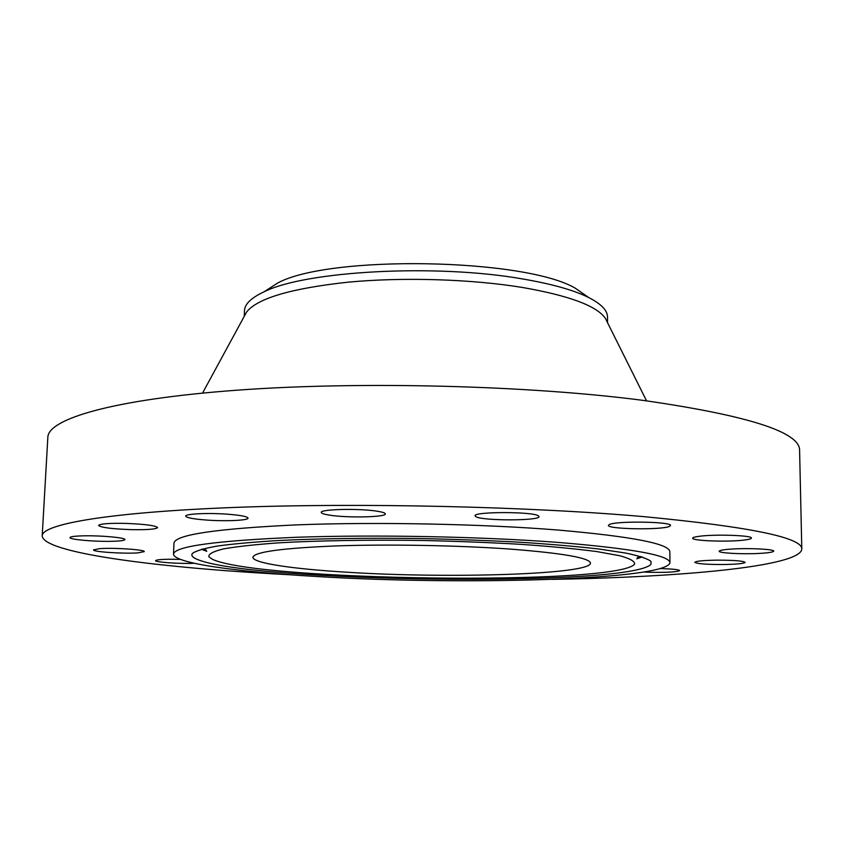 <?xml version="1.0" encoding="UTF-8"?>
<svg xmlns="http://www.w3.org/2000/svg" width="844" height="844" viewBox="0 0 844 844"><rect width="100%" height="100%" fill="white"/><g stroke="black" fill="none" stroke-linecap="round" stroke-linejoin="round"><path stroke-width="1.27" d="M180.468 559.414C169.159 559.076 161.32 559.277 156.942 560.015L155.57 560.616C154.768 562.22 180.215 563.95 194.32 563.286M552.124 579.374C681.477 577.169 800.239 566.567 801.8 549.106C802.633 537.691 750.337 526.899 644.9 516.739C529.642 506.516 358.341 502.591 233.102 507.487C107.462 512.371 42.031 524.303 42.2 535.845C42.886 552.535 151.403 566.82 273.213 573.836L290.663 574.806M669.946 562.695L669.851 551.702C669.408 543.758 632.177 536.541 558.179 530.053C482.24 523.934 375.949 521.803 297.056 524.862C216.486 528.639 175.468 534.695 173.98 543.04L173.505 554.033C173.326 563.222 237.238 571.937 317.196 576.536C461.752 585.483 667.319 579.976 669.946 562.695C669.503 555.299 632.24 548.547 558.137 542.418C482.103 536.626 375.664 534.516 296.677 537.269C216.022 540.677 174.961 546.268 173.505 554.033M643.919 572.063L650.344 572.316C667.351 572.57 677.11 572 679.652 570.597C678.956 569.647 673.122 568.983 662.15 568.624L660.398 568.582M722.39 564.53C736.316 564.341 743.902 563.613 745.168 562.368C743.269 560.933 734.006 560.194 717.368 560.152C703.421 560.374 695.899 561.091 694.802 562.315C696.775 563.75 705.964 564.488 722.39 564.53M758.724 553.442C768.251 552.947 773.252 552.176 773.716 551.143C774.518 549.307 750.812 547.988 733.689 548.948C724.384 549.465 719.552 550.235 719.193 551.227C718.582 553.073 741.686 554.35 758.724 553.442M744.45 540.033C748.997 539.464 751.308 538.82 751.403 538.082C752.785 535.381 714.583 534.083 699.054 536.32C694.855 536.879 692.734 537.501 692.681 538.187C691.637 540.877 728.393 542.175 744.45 540.033M669.429 526.413L670.495 525.517C672.299 521.613 615.318 520.769 609.199 524.609L608.408 525.369C607.015 529.23 661.664 530.159 669.429 526.413M538.335 515.779C532.395 511.475 473.146 511.569 475.088 515.853L476.069 516.781C483.475 520.98 540.371 520.832 539.042 516.57L538.335 515.779M377.743 511.306C360.282 508.246 319.792 509.111 321.269 512.445C321.374 513.405 324.107 514.302 329.476 515.135C347.274 518.058 386.33 517.224 385.307 513.89C385.244 512.983 382.722 512.118 377.743 511.306M228.64 514.281C209.143 512.698 184.984 513.774 185.722 516.127C186.418 517.688 193.065 518.986 205.662 519.988C224.873 521.497 248.558 520.484 248.041 518.111C247.503 516.591 241.025 515.315 228.64 514.281M126.125 523.407C109.266 523.08 100.077 523.755 98.558 525.432C100.71 527.468 111.25 528.861 130.176 529.61C146.845 529.948 155.992 529.272 157.628 527.584C155.729 525.59 145.231 524.198 126.125 523.407M84.653 535.813C75.295 535.993 70.411 536.573 69.978 537.575C69.24 539.443 92.924 541.637 110.005 541.342C119.437 541.183 124.395 540.603 124.901 539.59C125.851 537.765 102.113 535.497 84.653 535.813M99.508 548.663L93.515 549.887C92.513 551.86 123.984 553.938 137.941 552.873L144.25 551.628C145.579 549.687 113.486 547.534 99.508 548.663M801.8 549.106L799.595 450.443C800.228 432.223 748.438 415.586 644.215 400.531C530.327 385.497 361.337 381.055 237.48 390.16C113.244 399.233 48.087 418.909 47.844 437.319L42.2 535.845M650.967 564.362L651.009 561.408C647.517 558.644 639.108 555.869 625.794 553.073L599.092 549.033C576.885 546.479 550.847 544.232 521.001 542.281C489.488 540.571 456.509 539.337 422.063 538.577C369.303 537.85 322.039 538.461 280.271 540.424C254.993 541.922 234.221 543.758 217.963 545.952C204.554 548.284 196.061 550.763 192.474 553.4C190.902 555.331 192.337 557.262 196.757 559.182C249.223 582.455 628.643 587.318 650.967 564.362M606.952 321.511L605.348 318.304C596.856 305.95 569.32 295.685 522.731 287.519C471.553 279.1 403.137 276.969 348.108 282.17C291.254 288.353 257.409 298.312 246.585 312.048L244.876 315.192M244.264 316.321L244.465 310.729C244.676 304.146 251.143 297.879 263.877 291.908C304.874 270.945 436.021 263.539 522.795 278.984C551.965 283.985 573.962 290.178 588.774 297.573L575.291 288.205L588.795 297.584C601.287 303.988 607.532 310.486 607.511 317.059L607.522 322.661M277.676 283.014L263.877 291.908L277.676 283.014C329.244 254.793 524.736 258.211 575.291 288.205M510.736 549.127C458.967 545.393 388.884 544.095 336.26 545.92C282.139 548.146 254.36 551.923 252.905 557.24C252.599 563.138 293.206 569.025 347.433 572.253C448.28 578.731 590.758 574.542 590.473 563.127C589.639 557.895 563.064 553.221 510.736 549.127M212.572 559.361C258.591 581.083 615.835 585.694 634.477 564.277L634.551 564.172C635.11 561.45 630.225 558.644 619.886 555.763L596.676 551.554C576.093 548.853 551.016 546.458 521.423 544.369C489.826 542.534 456.488 541.236 421.388 540.455C368.733 539.717 318.884 540.571 279.575 542.787C255.574 544.486 236.826 546.543 223.322 548.938C213.068 551.47 208.257 554.097 208.89 556.84L212.572 559.361M642.2 556.956L636.798 558.812M206.759 551.311L201.421 549.265M640.712 556.502L637.262 557.726M206.337 550.204L202.929 548.864M246.585 312.048L202.549 393.082M605.348 318.304L646.536 400.826"/></g></svg>
